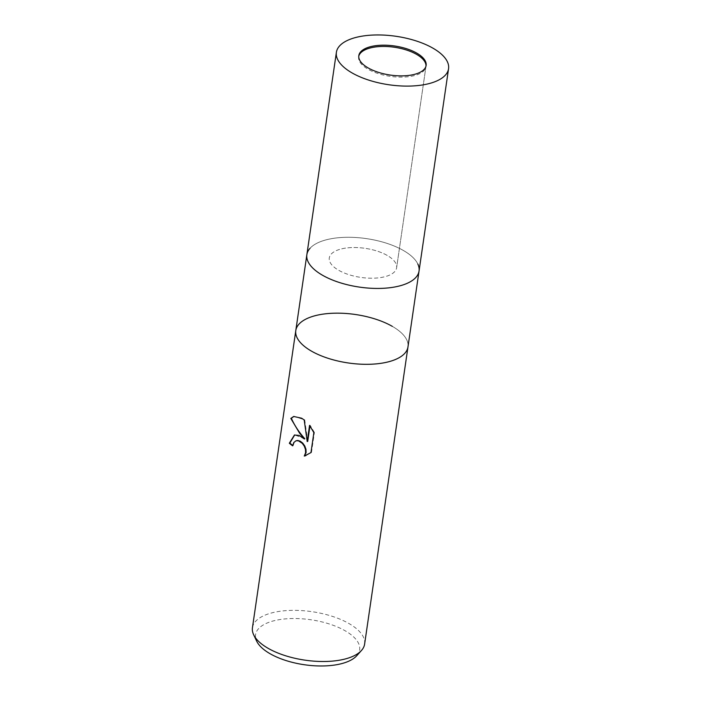 <?xml version="1.0" encoding="UTF-8"?>
<svg xmlns="http://www.w3.org/2000/svg" width="701" height="701" viewBox="0 0 701 701"><rect width="100%" height="100%" fill="white"/><g stroke="black" fill="none" stroke-linecap="round" stroke-linejoin="round"><path stroke-width="0.53" stroke-dasharray="3.5 2.63" d="M339.529 249.433A34.007 14.695 8.3 0 0 329.295 257.95A34.007 14.695 8.3 0 0 348.809 274.643A34.007 14.695 8.3 0 0 386.374 276.299A34.007 14.695 8.3 0 0 396.608 267.773A34.007 14.695 8.3 0 0 377.103 251.081A34.007 14.695 8.3 0 0 339.529 249.433M358.754 56.255A34.007 14.695 8.3 0 0 358.632 56.886A34.007 14.695 8.3 0 0 378.137 73.57A34.007 14.695 8.3 0 0 415.711 75.226A34.007 14.695 8.3 0 0 425.936 66.7A34.007 14.695 8.3 0 0 425.998 66.06M323.915 240.478A56.685 24.491 8.3 0 0 310.026 248.294L310.026 248.294A56.685 24.491 8.3 0 1 323.915 240.478A56.685 24.491 8.3 0 1 379.18 241.126A56.685 24.491 8.3 0 1 417.831 264.023A56.685 24.491 8.3 0 0 379.18 241.126A56.685 24.491 8.3 0 0 323.915 240.478M404.81 353.304A56.685 24.491 8.3 0 0 382.36 321.584A56.685 24.491 8.3 0 0 312.848 316.353A56.685 24.491 8.3 0 0 295.796 330.557M364.616 644.105A56.685 24.491 8.3 0 0 348.967 623.539A56.685 24.491 8.3 0 0 289.127 610.448A56.685 24.491 8.3 0 0 252.439 627.737M312.848 316.353A56.685 24.491 8.3 0 1 375.464 319.104A56.685 24.491 8.3 0 1 407.973 346.925A56.685 24.491 8.3 0 0 392.315 326.359M356.713 655.759A52.593 22.721 8.3 0 0 345.12 630.76A52.593 22.721 8.3 0 0 282.95 619.141A52.593 22.721 8.3 0 0 256.689 641.17M292.729 445.363A55.975 24.184 8.3 0 0 293.158 445.67L294.271 442.41L296.497 440.622M293.158 445.67L292.65 445.827M305.846 455.659L311.489 452.425L314.407 432.473L313.873 432.64M311.489 452.425L310.964 452.592M304.847 438.808L294.692 434.944M314.407 432.473L310.079 425.227L309.973 425.928M307.721 441.402L304.716 419.829L293.956 416.394M310.079 425.227L309.562 425.384M304.716 419.829L304.208 419.987M401.988 285.246A56.685 24.491 8.3 0 0 417.831 264.023L417.831 264.023M387.215 255.436A34.007 14.695 8.3 0 0 351.315 247.576A34.007 14.695 8.3 0 0 329.295 257.95A34.007 14.695 8.3 0 0 338.697 270.288A34.007 14.695 8.3 0 0 374.597 278.148A34.007 14.695 8.3 0 0 396.608 267.773A34.007 14.695 8.3 0 0 387.215 255.436M419.04 271.05A56.685 24.491 8.3 0 0 403.382 250.485A56.685 24.491 8.3 0 0 343.551 237.385A56.685 24.491 8.3 0 0 306.863 254.682M358.632 56.886L358.816 55.616M305.601 455.738L306.109 455.58M294.438 435.014L294.946 434.865M293.693 416.473L294.21 416.315M425.936 66.7L396.608 267.773L426.129 65.438"/><path stroke-width="1.05" d="M425.998 66.06A34.007 14.695 8.3 0 0 405.765 49.797A34.007 14.695 8.3 0 0 368.866 48.36A34.007 14.695 8.3 0 0 358.754 56.255M401.988 285.246A56.685 24.491 8.3 0 1 332.476 280.014A56.685 24.491 8.3 0 1 310.026 248.294A56.685 24.491 8.3 0 0 306.863 254.682A56.685 24.491 8.3 0 0 339.372 282.503A56.685 24.491 8.3 0 0 401.988 285.246A56.685 24.491 8.3 0 0 419.04 271.05A56.685 24.491 8.3 0 0 417.831 264.023M295.796 330.557A56.685 24.491 8.3 0 0 297.005 337.584A56.685 24.491 8.3 0 0 335.656 360.472A56.685 24.491 8.3 0 0 390.921 361.129A56.685 24.491 8.3 0 0 404.81 353.304A56.685 24.491 8.3 0 0 407.973 346.925L364.616 644.105A56.685 24.491 8.3 0 1 361.453 650.493A56.685 24.491 8.3 0 1 268.097 648.302A56.685 24.491 8.3 0 1 253.648 634.764A56.685 24.491 8.3 0 1 252.439 627.737L295.796 330.557A56.685 24.491 8.3 0 0 311.454 351.122A56.685 24.491 8.3 0 0 371.285 364.213A56.685 24.491 8.3 0 0 407.973 346.925L419.04 271.05A56.685 24.491 8.3 0 1 382.352 288.339A56.685 24.491 8.3 0 1 322.521 275.248A56.685 24.491 8.3 0 1 306.863 254.682L295.796 330.557A56.685 24.491 8.3 0 1 332.484 313.259A56.685 24.491 8.3 0 1 392.315 326.359M312.848 316.353A56.685 24.491 8.3 0 0 297.005 337.584A56.685 24.491 8.3 0 0 335.656 360.472A56.685 24.491 8.3 0 0 390.921 361.129A56.685 24.491 8.3 0 0 404.81 353.304L404.81 353.304M299.152 435.426L304.339 438.957L299.502 433.034L290.81 418.418L293.693 416.473L301.667 418.217L304.208 419.987L307.204 441.56L309.562 425.384L313.873 432.64L310.964 452.592L304.269 456.071L305.583 452.793L305.47 449.455L304.269 446.134L302.245 443.304L298.372 440.789L295.997 440.771L293.763 442.568L292.65 445.827A56.685 24.491 -171.7 0 1 289.32 443.242L294.438 435.014L299.152 435.426M253.648 634.764L256.689 641.17A52.593 22.721 8.3 0 0 270.095 653.735A52.593 22.721 8.3 0 0 356.713 655.759L361.453 650.493M295.997 440.771L297.802 440.456L300.282 441.209L302.753 443.146L304.777 445.976L305.978 449.297L306.1 452.636L304.269 456.071M304.786 455.913L305.846 455.659M294.692 434.944L289.837 443.085A55.975 24.184 8.3 0 0 292.729 445.363M289.837 443.085L289.32 443.242M293.956 416.394L291.336 418.252C294.499 425.358 299.003 432.202 304.847 438.808L304.339 438.957M309.973 425.928L307.721 441.402L307.204 441.56M291.336 418.252L290.81 418.418M416.727 53.101A34.007 14.695 8.3 0 0 380.827 45.241A34.007 14.695 8.3 0 0 358.816 55.616A34.007 14.695 8.3 0 0 368.209 67.953A34.007 14.695 8.3 0 0 404.109 75.813A34.007 14.695 8.3 0 0 426.129 65.438A34.007 14.695 8.3 0 0 416.727 53.101M352.033 72.904A56.685 24.491 8.3 0 0 411.873 86.004A56.685 24.491 8.3 0 0 448.561 68.707A56.685 24.491 8.3 0 0 432.903 48.15A56.685 24.491 8.3 0 0 373.072 35.05A56.685 24.491 8.3 0 0 336.384 52.347A56.685 24.491 8.3 0 0 352.033 72.904M448.561 68.707L419.04 271.05M336.384 52.347L306.863 254.682"/></g></svg>
